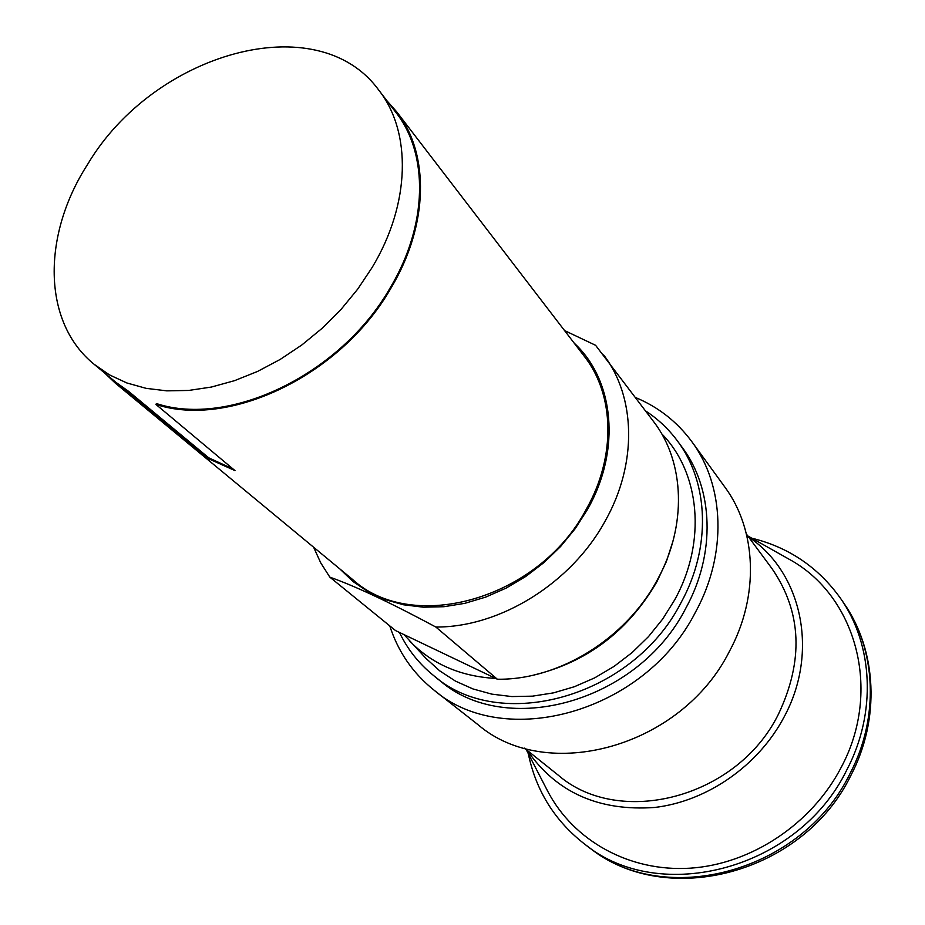 <?xml version="1.0" encoding="UTF-8"?>
<svg xmlns="http://www.w3.org/2000/svg" width="925" height="925" viewBox="0 0 925 925"><rect width="100%" height="100%" fill="white"/><g stroke="black" fill="none" stroke-linecap="round" stroke-linejoin="round"><path stroke-width="1.39" d="M528.291 753.609C536.003 790.933 554.988 821.25 585.248 844.583C660.253 905.54 798.749 869.222 846.814 769.912C876.773 712.932 873.154 644.76 840.594 598.452C818.394 567.36 788.794 547.265 751.782 538.188M546.86 789.592L547.831 791.476C573.581 840.594 629.173 872.09 690.189 868.182C751.123 864.228 811.872 823.99 841.207 767.357C882.762 689.934 855.694 595.168 788.909 559.116L787.059 558.064M527.215 750.36C556.226 792.39 598.706 811.422 654.669 807.467C707.128 801.339 758.431 765.692 784.099 716.991C819.538 651.732 801.64 572.078 748.568 536.997M524.44 748.14L558.006 774.977C619.079 828.268 736.982 798.252 778.341 714.401C803.848 660.6 801.744 612.026 772.04 568.678L746.452 534.13M389.772 625.89C398.108 651.778 412.862 673.192 434.033 690.143L477.971 724.657C546.478 783.729 681.077 747.678 729.316 651.558C759.645 595.827 756.65 529.771 724.691 486.839L691.819 441.653C677.112 421.777 658.369 407.069 635.567 397.53M434.033 690.143C504.322 750.95 644.528 712.562 695.403 612.315C727.351 554.214 724.668 485.752 691.819 441.653M399.45 632.446C407.578 649.362 418.967 663.734 433.628 675.574L439.757 680.465C505.605 738.381 637.845 702.549 685.83 608.199C716.077 553.312 713.395 488.493 681.933 447.018L677.273 440.728C668.451 428.888 657.906 418.967 645.638 410.966M433.628 675.574C499.708 733.71 632.688 697.566 681.02 602.684C711.487 547.473 708.851 482.341 677.273 440.728M661.606 433.686C700.063 472.629 706.92 541.807 674.637 599.943L662.705 619.01L648.437 636.678L632.11 652.576L614.073 666.393L594.694 677.863L574.356 686.732L553.485 692.871L532.511 696.155L511.837 696.571L491.869 694.143L472.964 688.94L455.493 681.124L439.745 670.868L425.986 658.415L404.086 634.654M673.065 540.859L666.37 561.591L656.912 581.732C628.168 631.012 587.144 662.127 533.852 675.042M495.696 678.43C460.396 676.487 431.651 663.93 409.463 640.782M564.539 330.549L595.584 345.291L653.813 421.869C684.801 462.222 687.275 525.955 657.224 580.044C625.774 638.967 558.423 680.268 497.349 679.216L395.542 630.572L329.82 577.142C355.593 586.277 390.928 602.903 435.848 627.034L497.349 679.216M603.597 354.888C635.706 396.628 637.626 463.483 605.32 520.763C571.488 583.143 499.986 627.451 435.848 627.034M329.82 577.142L320.709 562.816L313.633 547.253M87.748 164.164C153.689 53.037 317.171 5.619 378.649 89.968C411.764 131.755 410.677 203.581 372.162 267.441L357.778 289.028L341.059 309.389L322.316 328.144L301.885 344.933L280.171 359.443L257.566 371.434L234.511 380.672L211.42 387.043L188.723 390.442L166.824 390.859L146.092 388.338L126.852 382.962L109.439 374.868L94.084 364.253C41.983 322.039 41.983 234.927 87.748 164.164M574.205 343.152C614.223 379.932 621.38 449.989 587.467 509.502L575.211 528.661L560.631 546.467L544.027 562.516L525.735 576.483L506.16 588.092L485.706 597.099L464.801 603.343L443.884 606.719L423.361 607.193L403.658 604.8L385.135 599.608L368.138 591.769L352.98 581.49L339.903 568.991M378.649 89.968L395.831 112.33C428.726 153.874 427.951 224.891 390.2 287.814C341.013 374.267 229.585 427.708 156.429 403.566L155.909 404.422L234.996 470.617L208.183 458.569L128.147 392.235L128.667 391.402L115.798 382.245L94.084 364.253M233.146 469.067L208.657 457.771L128.667 391.402M208.657 457.771L208.183 458.569M387.032 100.883L396.663 111.798L584.38 356.403C614.431 394.559 616.304 456.291 586.381 509.051C539.148 599.122 412.77 634.527 352.783 579.64L115.232 383.066L104.687 373.041M396.663 111.798C429.686 153.538 428.899 224.879 390.974 288.103C341.522 375.053 229.423 428.761 155.909 404.422M128.147 392.235L115.232 383.066M589.618 847.832C664.37 908.57 802.206 872.506 849.982 773.67C879.768 716.968 876.125 649.084 843.692 602.938C877.039 650.46 880.45 719.211 850.78 775.624C803.49 873.408 666.763 909.691 589.618 847.832L585.248 844.583M843.692 602.938L840.594 598.452M526.186 749.539L547.831 791.476M747.793 535.945L788.909 559.116"/></g></svg>
